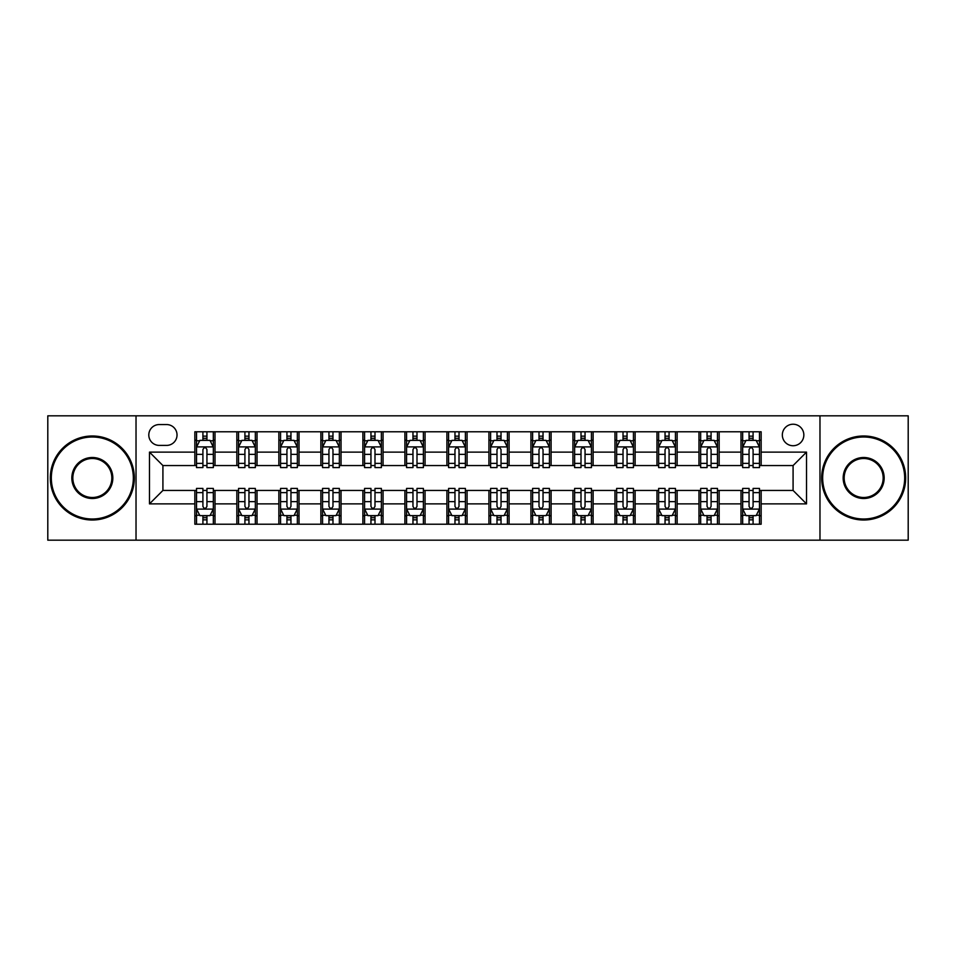 <?xml version="1.0" encoding="UTF-8"?>
<svg xmlns="http://www.w3.org/2000/svg" width="956" height="956" viewBox="0 0 956 956"><rect width="100%" height="100%" fill="white"/><g stroke="black" fill="none" stroke-linecap="round" stroke-linejoin="round"><path stroke-width="1.43" d="M793.086 424.225A10.755 10.755 0 0 0 782.331 434.98A10.755 10.755 0 0 0 793.086 445.735A10.755 10.755 0 0 0 803.841 434.98A10.755 10.755 0 0 0 793.086 424.225M819.973 540.176L908.2 540.176L908.2 415.824L819.973 415.824L819.973 540.176L136.027 540.176L136.027 415.824L47.8 415.824L47.8 540.176L136.027 540.176M159.21 445.4L166.607 445.4A10.42 10.42 0 0 0 177.027 434.98A10.42 10.42 0 0 0 166.607 424.56L159.21 424.56A10.42 10.42 0 0 0 148.801 434.98A10.42 10.42 0 0 0 159.21 445.4M819.973 415.824L136.027 415.824M194.845 503.884L149.471 503.884L149.471 452.116L194.845 452.116L194.845 465.56L162.914 465.56L162.914 490.44L194.845 490.44L194.845 524.211L761.155 524.211L761.155 490.44L793.086 490.44L793.086 465.56L761.155 465.56L761.155 452.116L806.529 452.116L806.529 503.884L761.155 503.884M761.155 452.116L761.155 431.789L194.845 431.789L194.845 452.116M740.996 431.789L740.996 465.56L742.669 465.56M749.062 465.56L753.089 465.56M759.482 465.56L761.155 465.56M740.996 465.56L717.466 465.56M698.979 431.789L698.979 465.56L700.664 465.56M707.046 465.56L711.085 465.56M698.979 465.56L675.45 465.56M656.975 431.789L656.975 465.56L658.648 465.56M665.041 465.56L669.069 465.56M656.975 465.56L633.446 465.56M614.959 431.789L614.959 465.56L616.644 465.56M623.025 465.56L627.052 465.56M614.959 465.56L591.429 465.56M572.943 431.789L572.943 465.56L574.628 465.56M581.009 465.56L585.048 465.56M572.943 465.56L549.425 465.56M530.939 431.789L530.939 465.56L532.611 465.56M539.005 465.56L543.032 465.56M530.939 465.56L507.409 465.56M488.922 431.789L488.922 465.56L490.607 465.56M496.989 465.56L501.028 465.56M488.922 465.56L465.393 465.56M446.906 431.789L446.906 465.56L448.591 465.56M454.972 465.56L459.011 465.56M446.906 465.56L423.389 465.56M404.902 431.789L404.902 465.56L406.575 465.56M412.968 465.56L416.995 465.56M404.902 465.56L381.372 465.56M362.886 431.789L362.886 465.56L364.571 465.56M370.952 465.56L374.991 465.56M362.886 465.56L339.356 465.56M320.881 431.789L320.881 465.56L322.554 465.56M328.948 465.56L332.975 465.56M320.881 465.56L297.352 465.56M278.865 431.789L278.865 465.56L280.55 465.56M286.931 465.56L290.959 465.56M278.865 465.56L255.336 465.56M236.849 431.789L236.849 465.56L238.534 465.56M244.915 465.56L248.954 465.56M236.849 465.56L213.331 465.56M194.845 465.56L196.518 465.56M202.911 465.56L206.938 465.56M194.845 490.44L196.518 490.44M202.911 490.44L206.938 490.44M213.331 490.44L215.004 490.44L215.004 524.211M238.534 490.44L215.004 490.44M244.915 490.44L248.954 490.44M255.336 490.44L257.021 490.44L257.021 524.211M280.55 490.44L257.021 490.44M286.931 490.44L290.959 490.44M297.352 490.44L299.025 490.44L299.025 524.211M322.554 490.44L299.025 490.44M328.948 490.44L332.975 490.44M339.356 490.44L341.041 490.44L341.041 524.211M364.571 490.44L341.041 490.44M370.952 490.44L374.991 490.44M381.372 490.44L383.057 490.44L383.057 524.211M406.575 490.44L383.057 490.44M412.968 490.44L416.995 490.44M423.389 490.44L425.062 490.44L425.062 524.211M448.591 490.44L425.062 490.44M454.972 490.44L459.011 490.44M465.393 490.44L467.078 490.44L467.078 524.211M490.607 490.44L467.078 490.44M496.989 490.44L501.028 490.44M507.409 490.44L509.094 490.44L509.094 524.211M532.611 490.44L509.094 490.44M539.005 490.44L543.032 490.44M549.425 490.44L551.098 490.44L551.098 524.211M574.628 490.44L551.098 490.44M581.009 490.44L585.048 490.44M591.429 490.44L593.114 490.44L593.114 524.211M616.644 490.44L593.114 490.44M623.025 490.44L627.052 490.44M633.446 490.44L635.119 490.44L635.119 524.211M658.648 490.44L635.119 490.44M665.041 490.44L669.069 490.44M675.45 490.44L677.135 490.44L677.135 524.211M700.664 490.44L677.135 490.44M707.046 490.44L711.085 490.44M717.466 490.44L719.151 490.44L719.151 524.211M742.669 490.44L719.151 490.44M749.062 490.44L753.089 490.44M759.482 490.44L761.155 490.44M215.004 431.789L215.004 465.56M194.845 440.19L196.518 440.19M202.911 440.19L206.938 440.19M213.331 440.19L215.004 440.19M194.845 515.81L196.518 515.81M202.911 515.81L206.938 515.81M213.331 515.81L215.004 515.81M236.849 490.44L236.849 524.211M257.021 431.789L257.021 465.56M236.849 440.19L238.534 440.19M244.915 440.19L248.954 440.19M255.336 440.19L257.021 440.19M236.849 515.81L238.534 515.81M244.915 515.81L248.954 515.81M255.336 515.81L257.021 515.81M278.865 490.44L278.865 524.211M278.865 515.81L280.55 515.81M286.931 515.81L290.959 515.81M297.352 515.81L299.025 515.81M299.025 431.789L299.025 465.56M278.865 440.19L280.55 440.19M286.931 440.19L290.959 440.19M297.352 440.19L299.025 440.19M320.881 490.44L320.881 524.211M320.881 515.81L322.554 515.81M328.948 515.81L332.975 515.81M339.356 515.81L341.041 515.81M341.041 431.789L341.041 465.56M320.881 440.19L322.554 440.19M328.948 440.19L332.975 440.19M339.356 440.19L341.041 440.19M362.886 490.44L362.886 524.211M362.886 515.81L364.571 515.81M370.952 515.81L374.991 515.81M381.372 515.81L383.057 515.81M383.057 431.789L383.057 465.56M362.886 440.19L364.571 440.19M370.952 440.19L374.991 440.19M381.372 440.19L383.057 440.19M404.902 490.44L404.902 524.211M404.902 515.81L406.575 515.81M412.968 515.81L416.995 515.81M423.389 515.81L425.062 515.81M425.062 431.789L425.062 465.56M404.902 440.19L406.575 440.19M412.968 440.19L416.995 440.19M423.389 440.19L425.062 440.19M446.906 490.44L446.906 524.211M446.906 515.81L448.591 515.81M454.972 515.81L459.011 515.81M465.393 515.81L467.078 515.81M467.078 431.789L467.078 465.56M446.906 440.19L448.591 440.19M454.972 440.19L459.011 440.19M465.393 440.19L467.078 440.19M488.922 490.44L488.922 524.211M488.922 515.81L490.607 515.81M496.989 515.81L501.028 515.81M507.409 515.81L509.094 515.81M509.094 431.789L509.094 465.56M488.922 440.19L490.607 440.19M496.989 440.19L501.028 440.19M507.409 440.19L509.094 440.19M530.939 490.44L530.939 524.211M530.939 515.81L532.611 515.81M539.005 515.81L543.032 515.81M549.425 515.81L551.098 515.81M551.098 431.789L551.098 465.56M530.939 440.19L532.611 440.19M539.005 440.19L543.032 440.19M549.425 440.19L551.098 440.19M572.943 490.44L572.943 524.211M572.943 515.81L574.628 515.81M581.009 515.81L585.048 515.81M591.429 515.81L593.114 515.81M593.114 431.789L593.114 465.56M572.943 440.19L574.628 440.19M581.009 440.19L585.048 440.19M591.429 440.19L593.114 440.19M614.959 490.44L614.959 524.211M614.959 515.81L616.644 515.81M623.025 515.81L627.052 515.81M633.446 515.81L635.119 515.81M635.119 431.789L635.119 465.56M614.959 440.19L616.644 440.19M623.025 440.19L627.052 440.19M633.446 440.19L635.119 440.19M656.975 490.44L656.975 524.211M656.975 515.81L658.648 515.81M665.041 515.81L669.069 515.81M675.45 515.81L677.135 515.81M677.135 431.789L677.135 465.56M656.975 440.19L658.648 440.19M665.041 440.19L669.069 440.19M675.45 440.19L677.135 440.19M698.979 490.44L698.979 524.211M698.979 515.81L700.664 515.81M707.046 515.81L711.085 515.81M717.466 515.81L719.151 515.81M719.151 431.789L719.151 465.56M698.979 440.19L700.664 440.19M707.046 440.19L711.085 440.19M717.466 440.19L719.151 440.19M740.996 490.44L740.996 524.211M740.996 515.81L742.669 515.81M749.062 515.81L753.089 515.81M759.482 515.81L761.155 515.81M740.996 440.19L742.669 440.19M749.062 440.19L753.089 440.19M759.482 440.19L761.155 440.19M162.914 465.56L149.471 452.116M162.914 490.44L149.471 503.884M806.529 452.116L793.086 465.56M806.529 503.884L793.086 490.44M206.938 436.151L202.911 436.151M213.331 463.373L206.938 463.373L206.938 467.58L213.331 467.58L213.331 447.085L209.962 440.358L199.888 440.358L196.518 447.085L196.518 467.58L202.911 467.58L202.911 463.373L196.518 463.373M196.518 447.085L196.518 431.789M213.331 447.073L213.331 431.789M202.911 440.358L202.911 431.789M206.938 431.789L206.938 440.358M206.938 463.373L206.938 449.595C205.6 447.014 204.249 447.014 202.911 449.595L202.911 463.373M202.911 519.849L206.938 519.849M199.685 515.236L196.518 515.236L196.518 508.927L199.888 515.643L209.962 515.643L213.331 508.927L213.331 488.42L206.938 488.42L206.938 492.627L213.331 492.627M213.331 508.927L213.331 524.211M196.518 508.915L196.518 488.42L202.911 488.42L202.911 506.405C204.249 508.986 205.6 508.986 206.938 506.405L206.938 492.627M196.518 515.236L196.518 524.211M206.938 515.643L206.938 524.211M202.911 524.211L202.911 515.643M248.954 436.151L244.915 436.151M255.336 463.373L248.954 463.373L248.954 467.58L255.336 467.58L255.336 447.085L251.978 440.358L241.892 440.358L238.534 447.085L238.534 467.58L244.915 467.58L244.915 463.373L238.534 463.373M238.534 447.085L238.534 431.789M255.336 447.073L255.336 431.789M244.915 440.358L244.915 431.789M248.954 431.789L248.954 440.358M248.954 463.373L248.954 449.595C247.604 447.014 246.266 447.014 244.915 449.595L244.915 463.373M290.959 436.151L286.931 436.151M297.352 463.373L290.959 463.373L290.959 467.58L297.352 467.58L297.352 447.085L293.994 440.358L283.908 440.358L280.55 447.085L280.55 467.58L286.931 467.58L286.931 463.373L280.55 463.373M280.55 447.085L280.55 431.789M297.352 447.073L297.352 431.789M286.931 440.358L286.931 431.789M290.959 431.789L290.959 440.358M290.959 463.373L290.959 449.595C289.62 447.014 288.282 447.014 286.931 449.595L286.931 463.373M332.975 436.151L328.948 436.151M339.356 463.373L332.975 463.373L332.975 467.58L339.356 467.58L339.356 447.085L335.998 440.358L325.912 440.358L322.554 447.085L322.554 467.58L328.948 467.58L328.948 463.373L322.554 463.373M322.554 447.085L322.554 431.789M339.356 447.073L339.356 431.789M328.948 440.358L328.948 431.789M332.975 431.789L332.975 440.358M332.975 463.373L332.975 449.595C331.636 447.014 330.286 447.014 328.948 449.595L328.948 463.373M244.915 519.849L248.954 519.849M241.689 515.236L238.534 515.236L238.534 508.927L241.892 515.643L251.978 515.643L255.336 508.927L255.336 488.42L248.954 488.42L248.954 492.627L255.336 492.627M255.336 508.927L255.336 524.211M238.534 508.915L238.534 488.42L244.915 488.42L244.915 506.405C246.266 508.986 247.604 508.986 248.954 506.405L248.954 492.627M238.534 515.236L238.534 524.211M248.954 515.643L248.954 524.211M244.915 524.211L244.915 515.643M286.931 519.849L290.959 519.849M283.705 515.236L280.55 515.236L280.55 508.927L283.908 515.643L293.994 515.643L297.352 508.927L297.352 488.42L290.959 488.42L290.959 492.627L297.352 492.627M297.352 508.927L297.352 524.211M280.55 508.915L280.55 488.42L286.931 488.42L286.931 506.405C288.27 508.986 289.62 508.986 290.959 506.405L290.959 492.627M280.55 515.236L280.55 524.211M290.959 515.643L290.959 524.211M286.931 524.211L286.931 515.643M328.948 519.849L332.975 519.849M325.721 515.236L322.554 515.236L322.554 508.927L325.912 515.643L335.998 515.643L339.356 508.927L339.356 488.42L332.975 488.42L332.975 492.627L339.356 492.627M339.356 508.927L339.356 524.211M322.554 508.915L322.554 488.42L328.948 488.42L328.948 506.405C330.286 508.986 331.624 508.986 332.975 506.405L332.975 492.627M322.554 515.236L322.554 524.211M332.975 515.643L332.975 524.211M328.948 524.211L328.948 515.643M374.991 436.151L370.952 436.151M381.372 463.373L374.991 463.373L374.991 467.58L381.372 467.58L381.372 447.085L378.014 440.358L367.929 440.358L364.571 447.085L364.571 467.58L370.952 467.58L370.952 463.373L364.571 463.373M364.571 447.085L364.571 431.789M381.372 447.073L381.372 431.789M370.952 440.358L370.952 431.789M374.991 431.789L374.991 440.358M374.991 463.373L374.991 449.595C373.641 447.014 372.302 447.014 370.952 449.595L370.952 463.373M370.952 519.849L374.991 519.849M367.725 515.236L364.571 515.236L364.571 508.927L367.929 515.643L378.014 515.643L381.372 508.927L381.372 488.42L374.991 488.42L374.991 492.627L381.372 492.627M381.372 508.927L381.372 524.211M364.571 508.915L364.571 488.42L370.952 488.42L370.952 506.405C372.302 508.986 373.641 508.986 374.991 506.405L374.991 492.627M364.571 515.236L364.571 524.211M374.991 515.643L374.991 524.211M370.952 524.211L370.952 515.643M92.338 437A41 41 0 0 0 51.325 478A41 41 0 0 0 92.338 519A41 41 0 0 0 133.338 478A41 41 0 0 0 92.338 437M92.338 520.016A42.016 42.016 0 0 1 50.321 478A42.016 42.016 0 0 1 92.338 435.984A42.016 42.016 0 0 1 134.342 478A42.016 42.016 0 0 1 92.338 520.016M92.338 457.494A20.506 20.506 0 0 1 112.832 478A20.506 20.506 0 0 1 92.338 498.506A20.506 20.506 0 0 1 71.831 478A20.506 20.506 0 0 1 92.338 457.494M92.338 497.49A19.49 19.49 0 0 0 111.828 478A19.49 19.49 0 0 0 92.338 458.51A19.49 19.49 0 0 0 72.835 478A19.49 19.49 0 0 0 92.338 497.49M863.662 437A41 41 0 0 0 822.662 478A41 41 0 0 0 863.662 519A41 41 0 0 0 904.675 478A41 41 0 0 0 863.662 437M863.662 520.016A42.016 42.016 0 0 1 821.658 478A42.016 42.016 0 0 1 863.662 435.984A42.016 42.016 0 0 1 905.679 478A42.016 42.016 0 0 1 863.662 520.016M863.662 457.494A20.506 20.506 0 0 1 884.169 478A20.506 20.506 0 0 1 863.662 498.506A20.506 20.506 0 0 1 843.168 478A20.506 20.506 0 0 1 863.662 457.494M863.662 497.49A19.49 19.49 0 0 0 883.165 478A19.49 19.49 0 0 0 863.662 458.51A19.49 19.49 0 0 0 844.172 478A19.49 19.49 0 0 0 863.662 497.49M416.995 436.151L412.968 436.151M423.389 463.373L416.995 463.373L416.995 467.58L423.389 467.58L423.389 447.085L420.019 440.358L409.945 440.358L406.575 447.085L406.575 467.58L412.968 467.58L412.968 463.373L406.575 463.373M406.575 447.085L406.575 431.789M423.389 447.073L423.389 431.789M412.968 440.358L412.968 431.789M416.995 431.789L416.995 440.358M416.995 463.373L416.995 449.595C415.657 447.014 414.307 447.014 412.968 449.595L412.968 463.373M459.011 436.151L454.972 436.151M465.393 463.373L459.011 463.373L459.011 467.58L465.393 467.58L465.393 447.085L462.035 440.358L451.949 440.358L448.591 447.085L448.591 467.58L454.972 467.58L454.972 463.373L448.591 463.373M448.591 447.085L448.591 431.789M465.393 447.073L465.393 431.789M454.972 440.358L454.972 431.789M459.011 431.789L459.011 440.358M459.011 463.373L459.011 449.595C457.673 447.014 456.323 447.014 454.972 449.595L454.972 463.373M501.028 436.151L496.989 436.151M507.409 463.373L501.028 463.373L501.028 467.58L507.409 467.58L507.409 447.085L504.051 440.358L493.965 440.358L490.607 447.085L490.607 467.58L496.989 467.58L496.989 463.373L490.607 463.373M490.607 447.085L490.607 431.789M507.409 447.073L507.409 431.789M496.989 440.358L496.989 431.789M501.028 431.789L501.028 440.358M501.028 463.373L501.028 449.595C499.677 447.014 498.339 447.014 496.989 449.595L496.989 463.373M543.032 436.151L539.005 436.151M549.425 463.373L543.032 463.373L543.032 467.58L549.425 467.58L549.425 447.085L546.055 440.358L535.981 440.358L532.611 447.085L532.611 467.58L539.005 467.58L539.005 463.373L532.611 463.373M532.611 447.085L532.611 431.789M549.425 447.073L549.425 431.789M539.005 440.358L539.005 431.789M543.032 431.789L543.032 440.358M543.032 463.373L543.032 449.595C541.694 447.014 540.343 447.014 539.005 449.595L539.005 463.373M585.048 436.151L581.009 436.151M591.429 463.373L585.048 463.373L585.048 467.58L591.429 467.58L591.429 447.085L588.071 440.358L577.986 440.358L574.628 447.085L574.628 467.58L581.009 467.58L581.009 463.373L574.628 463.373M574.628 447.085L574.628 431.789M591.429 447.073L591.429 431.789M581.009 440.358L581.009 431.789M585.048 431.789L585.048 440.358M585.048 463.373L585.048 449.595C583.698 447.014 582.359 447.014 581.009 449.595L581.009 463.373M412.968 519.849L416.995 519.849M409.742 515.236L406.575 515.236L406.575 508.927L409.945 515.643L420.019 515.643L423.389 508.927L423.389 488.42L416.995 488.42L416.995 492.627L423.389 492.627M423.389 508.927L423.389 524.211M406.575 508.915L406.575 488.42L412.968 488.42L412.968 506.405C414.307 508.986 415.657 508.986 416.995 506.405L416.995 492.627M406.575 515.236L406.575 524.211M416.995 515.643L416.995 524.211M412.968 524.211L412.968 515.643M454.972 519.849L459.011 519.849M451.746 515.236L448.591 515.236L448.591 508.927L451.949 515.643L462.035 515.643L465.393 508.927L465.393 488.42L459.011 488.42L459.011 492.627L465.393 492.627M465.393 508.927L465.393 524.211M448.591 508.915L448.591 488.42L454.972 488.42L454.972 506.405C456.323 508.986 457.661 508.986 459.011 506.405L459.011 492.627M448.591 515.236L448.591 524.211M459.011 515.643L459.011 524.211M454.972 524.211L454.972 515.643M496.989 519.849L501.028 519.849M493.762 515.236L490.607 515.236L490.607 508.927L493.965 515.643L504.051 515.643L507.409 508.927L507.409 488.42L501.028 488.42L501.028 492.627L507.409 492.627M507.409 508.927L507.409 524.211M490.607 508.915L490.607 488.42L496.989 488.42L496.989 506.405C498.327 508.986 499.677 508.986 501.028 506.405L501.028 492.627M490.607 515.236L490.607 524.211M501.028 515.643L501.028 524.211M496.989 524.211L496.989 515.643M539.005 519.849L543.032 519.849M535.778 515.236L532.611 515.236L532.611 508.927L535.981 515.643L546.055 515.643L549.425 508.927L549.425 488.42L543.032 488.42L543.032 492.627L549.425 492.627M549.425 508.927L549.425 524.211M532.611 508.915L532.611 488.42L539.005 488.42L539.005 506.405C540.343 508.986 541.694 508.986 543.032 506.405L543.032 492.627M532.611 515.236L532.611 524.211M543.032 515.643L543.032 524.211M539.005 524.211L539.005 515.643M581.009 519.849L585.048 519.849M577.783 515.236L574.628 515.236L574.628 508.927L577.986 515.643L588.071 515.643L591.429 508.927L591.429 488.42L585.048 488.42L585.048 492.627L591.429 492.627M591.429 508.927L591.429 524.211M574.628 508.915L574.628 488.42L581.009 488.42L581.009 506.405C582.359 508.986 583.698 508.986 585.048 506.405L585.048 492.627M574.628 515.236L574.628 524.211M585.048 515.643L585.048 524.211M581.009 524.211L581.009 515.643M627.052 436.151L623.025 436.151M633.446 463.373L627.052 463.373L627.052 467.58L633.446 467.58L633.446 447.085L630.088 440.358L620.002 440.358L616.644 447.085L616.644 467.58L623.025 467.58L623.025 463.373L616.644 463.373M616.644 447.085L616.644 431.789M633.446 447.073L633.446 431.789M623.025 440.358L623.025 431.789M627.052 431.789L627.052 440.358M627.052 463.373L627.052 449.595C625.714 447.014 624.376 447.014 623.025 449.595L623.025 463.373M623.025 519.849L627.052 519.849M619.799 515.236L616.644 515.236L616.644 508.927L620.002 515.643L630.088 515.643L633.446 508.927L633.446 488.42L627.052 488.42L627.052 492.627L633.446 492.627M633.446 508.927L633.446 524.211M616.644 508.915L616.644 488.42L623.025 488.42L623.025 506.405C624.364 508.986 625.714 508.986 627.052 506.405L627.052 492.627M616.644 515.236L616.644 524.211M627.052 515.643L627.052 524.211M623.025 524.211L623.025 515.643M669.069 436.151L665.041 436.151M675.45 463.373L669.069 463.373L669.069 467.58L675.45 467.58L675.45 447.085L672.092 440.358L662.006 440.358L658.648 447.085L658.648 467.58L665.041 467.58L665.041 463.373L658.648 463.373M658.648 447.085L658.648 431.789M675.45 447.073L675.45 431.789M665.041 440.358L665.041 431.789M669.069 431.789L669.069 440.358M669.069 463.373L669.069 449.595C667.73 447.014 666.38 447.014 665.041 449.595L665.041 463.373M665.041 519.849L669.069 519.849M661.815 515.236L658.648 515.236L658.648 508.927L662.006 515.643L672.092 515.643L675.45 508.927L675.45 488.42L669.069 488.42L669.069 492.627L675.45 492.627M675.45 508.927L675.45 524.211M658.648 508.915L658.648 488.42L665.041 488.42L665.041 506.405C666.38 508.986 667.718 508.986 669.069 506.405L669.069 492.627M658.648 515.236L658.648 524.211M669.069 515.643L669.069 524.211M665.041 524.211L665.041 515.643M711.085 436.151L707.046 436.151M717.466 463.373L711.085 463.373L711.085 467.58L717.466 467.58L717.466 447.085L714.108 440.358L704.022 440.358L700.664 447.085L700.664 467.58L707.046 467.58L707.046 463.373L700.664 463.373M700.664 447.085L700.664 431.789M717.466 447.073L717.466 431.789M707.046 440.358L707.046 431.789M711.085 431.789L711.085 440.358M711.085 463.373L711.085 449.595C709.734 447.014 708.396 447.014 707.046 449.595L707.046 463.373M707.046 519.849L711.085 519.849M703.819 515.236L700.664 515.236L700.664 508.927L704.022 515.643L714.108 515.643L717.466 508.927L717.466 488.42L711.085 488.42L711.085 492.627L717.466 492.627M717.466 508.927L717.466 524.211M700.664 508.915L700.664 488.42L707.046 488.42L707.046 506.405C708.396 508.986 709.734 508.986 711.085 506.405L711.085 492.627M700.664 515.236L700.664 524.211M711.085 515.643L711.085 524.211M707.046 524.211L707.046 515.643M753.089 436.151L749.062 436.151M759.482 463.373L753.089 463.373L753.089 467.58L759.482 467.58L759.482 447.085L756.112 440.358L746.038 440.358L742.669 447.085L742.669 467.58L749.062 467.58L749.062 463.373L742.669 463.373M742.669 447.085L742.669 431.789M759.482 447.073L759.482 431.789M749.062 440.358L749.062 431.789M753.089 431.789L753.089 440.358M753.089 463.373L753.089 449.595C751.751 447.014 750.4 447.014 749.062 449.595L749.062 463.373M749.062 519.849L753.089 519.849M745.835 515.236L742.669 515.236L742.669 508.927L746.038 515.643L756.112 515.643L759.482 508.927L759.482 488.42L753.089 488.42L753.089 492.627L759.482 492.627M759.482 508.927L759.482 524.211M742.669 508.915L742.669 488.42L749.062 488.42L749.062 506.405C750.4 508.986 751.751 508.986 753.089 506.405L753.089 492.627M742.669 515.236L742.669 524.211M753.089 515.643L753.089 524.211M749.062 524.211L749.062 515.643M236.849 503.884L215.004 503.884M236.849 452.116L215.004 452.116M278.865 452.116L257.021 452.116M278.865 503.884L257.021 503.884M320.881 452.116L299.025 452.116M320.881 503.884L299.025 503.884M362.886 452.116L341.041 452.116M362.886 503.884L341.041 503.884M404.902 452.116L383.057 452.116M404.902 503.884L383.057 503.884M446.906 452.116L425.062 452.116M446.906 503.884L425.062 503.884M488.922 452.116L467.078 452.116M488.922 503.884L467.078 503.884M530.939 452.116L509.094 452.116M530.939 503.884L509.094 503.884M572.943 452.116L551.098 452.116M572.943 503.884L551.098 503.884M614.959 452.116L593.114 452.116M614.959 503.884L593.114 503.884M656.975 452.116L635.119 452.116M656.975 503.884L635.119 503.884M698.979 452.116L677.135 452.116M698.979 503.884L677.135 503.884M740.996 452.116L719.151 452.116M740.996 503.884L719.151 503.884M213.248 446.906L196.601 446.906M196.518 440.764L199.685 440.764M210.165 440.764L213.331 440.764M202.911 454.363L196.518 454.363M213.331 454.363L206.938 454.363M206.938 438.29L202.911 438.29M196.601 509.094L213.248 509.094M213.331 515.236L210.165 515.236M196.518 492.627L202.911 492.627M206.938 501.637L213.331 501.637M196.518 501.637L202.911 501.637M202.911 517.71L206.938 517.71M255.252 446.906L238.618 446.906M238.534 440.764L241.689 440.764M252.181 440.764L255.336 440.764M244.915 454.363L238.534 454.363M255.336 454.363L248.954 454.363M248.954 438.29L244.915 438.29M297.268 446.906L280.634 446.906M280.55 440.764L283.705 440.764M294.185 440.764L297.352 440.764M286.931 454.363L280.55 454.363M297.352 454.363L290.959 454.363M290.959 438.29L286.931 438.29M339.272 446.906L322.638 446.906M322.554 440.764L325.721 440.764M336.201 440.764L339.356 440.764M328.948 454.363L322.554 454.363M339.356 454.363L332.975 454.363M332.975 438.29L328.948 438.29M238.618 509.094L255.252 509.094M255.336 515.236L252.181 515.236M238.534 492.627L244.915 492.627M248.954 501.637L255.336 501.637M238.534 501.637L244.915 501.637M244.915 517.71L248.954 517.71M280.634 509.094L297.268 509.094M297.352 515.236L294.185 515.236M280.55 492.627L286.931 492.627M290.959 501.637L297.352 501.637M280.55 501.637L286.931 501.637M286.931 517.71L290.959 517.71M322.638 509.094L339.272 509.094M339.356 515.236L336.201 515.236M322.554 492.627L328.948 492.627M332.975 501.637L339.356 501.637M322.554 501.637L328.948 501.637M328.948 517.71L332.975 517.71M381.289 446.906L364.654 446.906M364.571 440.764L367.725 440.764M378.218 440.764L381.372 440.764M370.952 454.363L364.571 454.363M381.372 454.363L374.991 454.363M374.991 438.29L370.952 438.29M364.654 509.094L381.289 509.094M381.372 515.236L378.218 515.236M364.571 492.627L370.952 492.627M374.991 501.637L381.372 501.637M364.571 501.637L370.952 501.637M370.952 517.71L374.991 517.71M423.305 446.906L406.659 446.906M406.575 440.764L409.742 440.764M420.222 440.764L423.389 440.764M412.968 454.363L406.575 454.363M423.389 454.363L416.995 454.363M416.995 438.29L412.968 438.29M465.309 446.906L448.675 446.906M448.591 440.764L451.746 440.764M462.238 440.764L465.393 440.764M454.972 454.363L448.591 454.363M465.393 454.363L459.011 454.363M459.011 438.29L454.972 438.29M507.325 446.906L490.691 446.906M490.607 440.764L493.762 440.764M504.254 440.764L507.409 440.764M496.989 454.363L490.607 454.363M507.409 454.363L501.028 454.363M501.028 438.29L496.989 438.29M549.341 446.906L532.695 446.906M532.611 440.764L535.778 440.764M546.258 440.764L549.425 440.764M539.005 454.363L532.611 454.363M549.425 454.363L543.032 454.363M543.032 438.29L539.005 438.29M591.346 446.906L574.711 446.906M574.628 440.764L577.783 440.764M588.275 440.764L591.429 440.764M581.009 454.363L574.628 454.363M591.429 454.363L585.048 454.363M585.048 438.29L581.009 438.29M406.659 509.094L423.305 509.094M423.389 515.236L420.222 515.236M406.575 492.627L412.968 492.627M416.995 501.637L423.389 501.637M406.575 501.637L412.968 501.637M412.968 517.71L416.995 517.71M448.675 509.094L465.309 509.094M465.393 515.236L462.238 515.236M448.591 492.627L454.972 492.627M459.011 501.637L465.393 501.637M448.591 501.637L454.972 501.637M454.972 517.71L459.011 517.71M490.691 509.094L507.325 509.094M507.409 515.236L504.254 515.236M490.607 492.627L496.989 492.627M501.028 501.637L507.409 501.637M490.607 501.637L496.989 501.637M496.989 517.71L501.028 517.71M532.695 509.094L549.341 509.094M549.425 515.236L546.258 515.236M532.611 492.627L539.005 492.627M543.032 501.637L549.425 501.637M532.611 501.637L539.005 501.637M539.005 517.71L543.032 517.71M574.711 509.094L591.346 509.094M591.429 515.236L588.275 515.236M574.628 492.627L581.009 492.627M585.048 501.637L591.429 501.637M574.628 501.637L581.009 501.637M581.009 517.71L585.048 517.71M633.362 446.906L616.728 446.906M616.644 440.764L619.799 440.764M630.279 440.764L633.446 440.764M623.025 454.363L616.644 454.363M633.446 454.363L627.052 454.363M627.052 438.29L623.025 438.29M616.728 509.094L633.362 509.094M633.446 515.236L630.279 515.236M616.644 492.627L623.025 492.627M627.052 501.637L633.446 501.637M616.644 501.637L623.025 501.637M623.025 517.71L627.052 517.71M675.366 446.906L658.732 446.906M658.648 440.764L661.815 440.764M672.295 440.764L675.45 440.764M665.041 454.363L658.648 454.363M675.45 454.363L669.069 454.363M669.069 438.29L665.041 438.29M658.732 509.094L675.366 509.094M675.45 515.236L672.295 515.236M658.648 492.627L665.041 492.627M669.069 501.637L675.45 501.637M658.648 501.637L665.041 501.637M665.041 517.71L669.069 517.71M717.382 446.906L700.748 446.906M700.664 440.764L703.819 440.764M714.311 440.764L717.466 440.764M707.046 454.363L700.664 454.363M717.466 454.363L711.085 454.363M711.085 438.29L707.046 438.29M700.748 509.094L717.382 509.094M717.466 515.236L714.311 515.236M700.664 492.627L707.046 492.627M711.085 501.637L717.466 501.637M700.664 501.637L707.046 501.637M707.046 517.71L711.085 517.71M759.399 446.906L742.752 446.906M742.669 440.764L745.835 440.764M756.316 440.764L759.482 440.764M749.062 454.363L742.669 454.363M759.482 454.363L753.089 454.363M753.089 438.29L749.062 438.29M742.752 509.094L759.399 509.094M759.482 515.236L756.316 515.236M742.669 492.627L749.062 492.627M753.089 501.637L759.482 501.637M742.669 501.637L749.062 501.637M749.062 517.71L753.089 517.71"/></g></svg>
